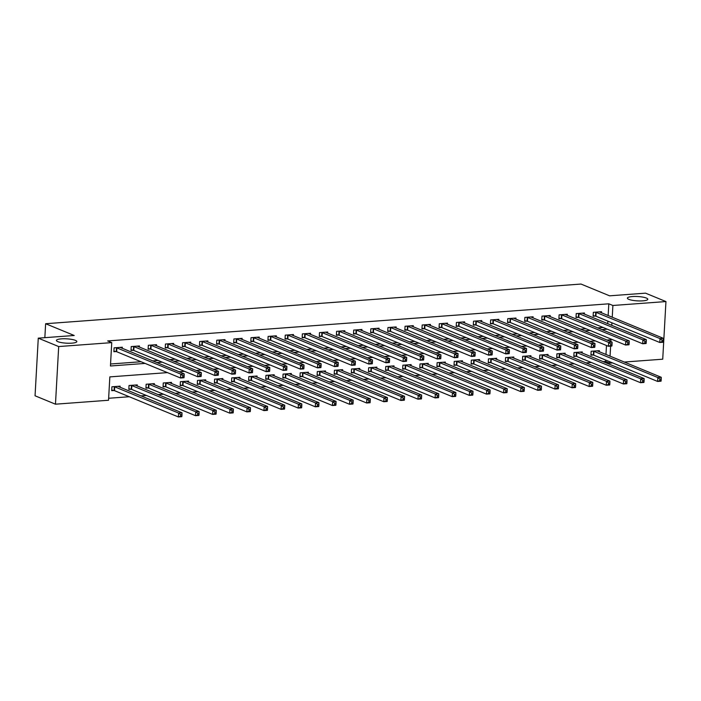 <?xml version="1.0" encoding="UTF-8"?>
<svg xmlns="http://www.w3.org/2000/svg" width="701" height="701" viewBox="0 0 701 701"><rect width="100%" height="100%" fill="white"/><g stroke="black" fill="none" stroke-linecap="round" stroke-linejoin="round"><path stroke-width="1.05" d="M75.384 340.362A10.217 2.173 -176.8 0 1 76.83 341.58A10.217 2.173 -176.8 0 1 69.276 343.253A10.217 2.173 -176.8 0 1 57.859 341.659A10.217 2.173 -176.8 0 1 56.422 340.441A10.217 2.173 -176.8 0 1 63.975 338.758A10.217 2.173 -176.8 0 1 75.384 340.362M646.357 298.056A10.217 2.173 -176.8 0 1 647.803 299.274A10.217 2.173 -176.8 0 1 640.25 300.948A10.217 2.173 -176.8 0 1 628.832 299.353A10.217 2.173 -176.8 0 1 627.395 298.135A10.217 2.173 -176.8 0 1 634.948 296.453A10.217 2.173 -176.8 0 1 646.357 298.056M167.478 372.617L109.838 376.893L108.532 400.253L55.467 404.188L35.05 395.785L38.275 338.154L74.218 335.49L45.626 323.722L580.998 284.054L609.59 295.822L645.533 293.158L665.95 301.561L662.725 359.192L624.214 362.049M612.586 362.908L609.668 363.127L609.747 361.734M603.018 361.637L605.585 361.444L609.668 363.127M108.637 398.264L129.273 396.74M140.901 395.872L146.386 395.469M158.014 394.61L163.499 394.199M175.127 393.34L180.621 392.928M192.249 392.069L197.735 391.666M209.362 390.799L214.848 390.396M226.476 389.537L231.97 389.125M243.589 388.266L249.083 387.855M260.711 386.996L266.196 386.593M277.824 385.725L283.309 385.322M294.937 384.463L300.431 384.052M312.05 383.193L317.544 382.79M329.172 381.922L334.657 381.519M346.285 380.652L351.771 380.249M363.398 379.39L368.892 378.978M380.512 378.119L386.006 377.716M397.633 376.849L403.119 376.446M414.747 375.587L420.232 375.175M431.86 374.316L437.354 373.905M448.982 373.046L454.467 372.643M466.095 371.775L471.58 371.372M483.208 370.514L488.693 370.102M500.321 369.243L505.815 368.84M517.443 367.972L522.928 367.569M534.556 366.702L540.042 366.299M551.669 365.44L557.164 365.028M568.783 364.17L574.277 363.766M585.905 362.899L591.39 362.496M605.585 361.444L605.664 360.06M605.971 354.54L606.479 345.488M599.311 351.797L599.373 350.658L591.153 351.262L590.934 355.162L593.169 354.995M582.189 353.059L582.259 351.928L574.04 352.533L573.821 356.432L576.047 356.266M565.076 354.329L565.137 353.19L556.927 353.803L556.708 357.694L558.934 357.528M547.963 355.6L548.024 354.461L539.805 355.074L539.595 358.965L541.82 358.798M530.841 356.87L530.911 355.731L522.692 356.336L522.473 360.235L524.707 360.069M513.728 358.132L513.789 357.002L505.579 357.606L505.36 361.497L507.585 361.339M496.615 359.403L496.676 358.264L488.466 358.877L488.247 362.767L490.472 362.601M479.502 360.673L479.563 359.534L471.344 360.148L471.133 364.038L473.359 363.872M462.38 361.944L462.45 360.805L454.23 361.409L454.011 365.309L456.237 365.142M445.266 363.206L445.328 362.066L437.117 362.68L436.898 366.57L439.124 366.413M428.153 364.476L428.215 363.337L420.004 363.95L419.785 367.841L422.011 367.675M411.04 365.747L411.101 364.608L402.882 365.212L402.663 369.112L404.898 368.945M393.918 367.009L393.988 365.878L385.769 366.483L385.55 370.382L387.776 370.216M376.805 368.279L376.866 367.14L368.656 367.753L368.437 371.644L370.663 371.477M359.692 369.55L359.753 368.411L351.543 369.024L351.324 372.914L353.549 372.748M342.579 370.82L342.64 369.681L334.421 370.286L334.202 374.185L336.436 374.019M325.457 372.082L325.527 370.952L317.308 371.556L317.089 375.447L319.314 375.289M308.344 373.353L308.405 372.213L300.194 372.827L299.975 376.717L302.201 376.551M291.23 374.623L291.292 373.484L283.073 374.097L282.862 377.988L285.088 377.821M274.117 375.894L274.179 374.755L265.959 375.359L265.74 379.259L267.975 379.092M256.995 377.156L257.057 376.025L248.846 376.63L248.627 380.52L250.853 380.363M239.882 378.426L239.944 377.287L231.733 377.9L231.514 381.791L233.74 381.624M222.769 379.697L222.83 378.558L214.611 379.162L214.401 383.061L216.627 382.895M205.647 380.967L205.717 379.828L197.498 380.433L197.279 384.332L199.505 384.166M188.534 382.229L188.595 381.09L180.385 381.703L180.166 385.594L182.391 385.427M171.421 383.5L171.482 382.36L163.272 382.974L163.053 386.864L165.278 386.698M154.308 384.77L154.369 383.631L146.15 384.236L145.931 388.135L148.165 387.968M137.186 386.032L137.256 384.902L129.037 385.506L128.818 389.397L131.043 389.239M120.073 387.303L120.134 386.163L111.923 386.777L111.704 390.667L113.93 390.501M608.153 315.599L608.81 303.813L107.665 340.94L111.748 342.623L110.443 365.992L145.116 363.416M110.556 363.994L141.032 361.742M152.66 360.875L158.146 360.472M169.773 359.604L175.259 359.201M186.887 358.342L192.381 357.931M204.009 357.072L209.494 356.669M221.122 355.801L226.607 355.398M238.235 354.54L243.729 354.128M255.348 353.269L260.842 352.857M272.47 351.998L277.955 351.595M289.583 350.728L295.068 350.325M306.696 349.466L312.19 349.054M323.809 348.195L329.304 347.784M340.931 346.925L346.417 346.522M358.045 345.654L363.53 345.251M375.158 344.393L380.652 343.981M392.271 343.122L397.765 342.719M409.393 341.851L414.878 341.448M426.506 340.59L431.991 340.178M443.619 339.319L449.113 338.907M460.741 338.048L466.226 337.645M477.854 336.778L483.339 336.375M494.967 335.516L500.461 335.104M512.08 334.246L517.575 333.834M529.202 332.975L534.688 332.572M546.316 331.704L551.801 331.301M563.429 330.443L568.923 330.031M580.542 329.172L586.036 328.769M597.664 327.902L603.149 327.498M607.697 323.722L607.837 321.119M601.484 312.856L601.546 311.717L593.335 312.322L593.116 316.221L595.342 316.055M584.371 314.118L584.432 312.988L576.213 313.592L576.003 317.483L578.229 317.325M567.249 315.389L567.319 314.25L559.1 314.863L558.881 318.753L561.115 318.587M550.136 316.659L550.197 315.52L541.987 316.133L541.768 320.024L543.994 319.858M533.023 317.93L533.084 316.791L524.874 317.395L524.655 321.295L526.88 321.128M515.91 319.192L515.971 318.052L507.752 318.666L507.542 322.556L509.767 322.399M498.788 320.462L498.858 319.323L490.639 319.936L490.42 323.827L492.645 323.66M481.675 321.733L481.736 320.594L473.525 321.198L473.306 325.098L475.532 324.931M464.561 322.995L464.623 321.864L456.412 322.469L456.193 326.368L458.419 326.202M447.448 324.265L447.51 323.126L439.29 323.739L439.071 327.63L441.306 327.463M430.326 325.536L430.396 324.397L422.177 325.01L421.958 328.9L424.184 328.734M413.213 326.806L413.275 325.667L405.064 326.272L404.845 330.171L407.071 330.005M396.1 328.068L396.161 326.938L387.951 327.542L387.732 331.433L389.958 331.275M378.987 329.339L379.048 328.199L370.829 328.813L370.61 332.703L372.844 332.537M361.865 330.609L361.935 329.47L353.716 330.083L353.497 333.974L355.722 333.807M344.752 331.88L344.813 330.741L336.603 331.345L336.384 335.244L338.609 335.078M327.639 333.141L327.7 332.011L319.481 332.616L319.27 336.506L321.496 336.349M310.517 334.412L310.587 333.273L302.368 333.886L302.149 337.777L304.383 337.61M293.404 335.683L293.465 334.543L285.254 335.148L285.035 339.047L287.261 338.881M276.29 336.953L276.352 335.814L268.141 336.419L267.922 340.318L270.148 340.151M259.177 338.215L259.239 337.076L251.019 337.689L250.809 341.58L253.035 341.413M242.055 339.486L242.125 338.346L233.906 338.96L233.687 342.85L235.913 342.684M224.942 340.756L225.003 339.617L216.793 340.222L216.574 344.121L218.8 343.954M207.829 342.018L207.89 340.888L199.68 341.492L199.461 345.383L201.686 345.225M190.716 343.288L190.777 342.149L182.558 342.763L182.339 346.653L184.573 346.487M173.594 344.559L173.664 343.42L165.445 344.033L165.226 347.924L167.451 347.757M156.481 345.83L156.542 344.69L148.332 345.295L148.113 349.194L150.338 349.028M139.368 347.091L139.429 345.961L131.218 346.566L130.999 350.456L133.225 350.298M122.254 348.362L122.316 347.223L114.097 347.836L113.877 351.727L116.112 351.56M45.626 323.722L44.846 337.663M38.275 338.154L58.691 346.557L111.748 342.623M55.467 404.188L58.691 346.557M608.81 303.813L612.893 305.487L665.95 301.561M611.78 325.404L611.92 322.793M612.236 317.273L612.893 305.487M156.744 362.557L162.229 362.154M173.857 361.287L179.351 360.884M190.97 360.025L196.464 359.613M208.092 358.754L213.577 358.342M225.205 357.484L230.69 357.081M242.318 356.213L247.812 355.81M259.431 354.951L264.925 354.54M276.553 353.681L282.039 353.269M293.666 352.41L299.152 352.007M310.78 351.14L316.274 350.737M327.893 349.878L333.387 349.466M345.015 348.607L350.5 348.204M362.128 347.337L367.613 346.934M379.241 346.075L384.735 345.663M396.363 344.804L401.848 344.393M413.476 343.534L418.961 343.131M430.589 342.263L436.083 341.86M447.702 341.001L453.197 340.59M464.824 339.731L470.31 339.319M481.938 338.46L487.423 338.057M499.051 337.19L504.545 336.787M516.164 335.928L521.658 335.516M533.286 334.657L538.771 334.254M550.399 333.387L555.884 332.984M567.512 332.125L573.006 331.713M584.625 330.854L590.119 330.443M601.747 329.584L607.232 329.181M610.869 341.65L610.974 339.757L606.987 340.055M595.359 340.914L589.874 341.326M578.246 342.184L572.761 342.587M561.133 343.455L555.639 343.858M544.02 344.717L538.526 345.129M526.898 345.987L521.413 346.399M509.785 347.258L504.299 347.661M492.672 348.528L487.177 348.932M475.55 349.79L470.064 350.202M458.436 351.061L452.951 351.464M441.323 352.331L435.838 352.734M424.21 353.602L418.716 354.005M407.088 354.864L401.603 355.276M389.975 356.134L384.49 356.537M372.862 357.405L367.368 357.808M355.749 358.667L350.255 359.078M338.627 359.937L333.141 360.349M321.514 361.208L316.028 361.611M304.4 362.478L298.906 362.881M287.287 363.74L281.793 364.152M270.165 365.011L264.68 365.414M253.052 366.281L247.567 366.684M235.939 367.552L230.445 367.955M218.817 368.814L213.332 369.225M201.704 370.084L196.219 370.487M184.591 371.355L179.106 371.758M610.054 356.222L610.624 346.136M663.312 341.589L663.4 340.029L662.033 340.134L661.946 341.685L663.312 341.589L663.216 342.246L659.79 342.5L660.009 338.601L595.561 312.155M662.033 340.134L660.009 338.601L663.435 338.346L599.32 311.884M661.946 341.685L659.79 342.5L595.92 316.212L593.151 315.581M663.4 340.029L663.435 338.346M661.139 380.529L661.227 378.969L659.86 379.075L659.772 380.634L661.139 380.529L661.043 381.186L657.617 381.44L657.836 377.541L661.253 377.287L597.147 350.824M590.969 354.522L593.738 355.153L657.617 381.44L659.772 380.634M593.379 351.105L657.836 377.541L659.86 379.075M661.253 377.287L661.227 378.969M646.199 342.859L646.287 341.299L644.92 341.396L644.832 342.955L646.199 342.859L646.103 343.508L642.677 343.762L642.896 339.871L578.448 313.426M644.92 341.396L642.896 339.871L646.322 339.617L582.207 313.145M644.832 342.955L642.677 343.762L578.807 317.474L576.038 316.852M646.287 341.299L646.322 339.617M629.086 344.121L629.174 342.57L627.807 342.666L627.719 344.226L629.086 344.121L628.99 344.778L625.564 345.032L625.783 341.142L561.326 314.696M627.807 342.666L625.783 341.142L629.2 340.888L565.094 314.416M627.719 344.226L625.564 345.032L561.685 318.745L558.916 318.114M629.174 342.57L629.2 340.888M611.973 345.391L612.061 343.832L610.685 343.937L610.597 345.497L611.973 345.391L611.868 346.049L608.45 346.303L608.661 342.403L544.213 315.967M610.685 343.937L608.661 342.403L612.087 342.149L547.972 315.687M610.597 345.497L608.45 346.303L544.572 320.015L541.803 319.384M612.061 343.832L612.087 342.149M644.026 381.8L644.114 380.24L642.738 380.336L642.651 381.896L644.026 381.8L643.921 382.448L640.504 382.702L640.723 378.812L644.14 378.558L580.025 352.095M573.856 355.793L576.625 356.415L640.504 382.702L642.651 381.896M576.266 352.366L640.723 378.812L642.738 380.336M644.14 378.558L644.114 380.24M626.904 383.061L626.992 381.51L625.625 381.607L625.537 383.167L626.904 383.061L626.808 383.719L623.382 383.973L623.601 380.082L627.027 379.828L562.912 353.357M556.743 357.054L559.512 357.685L623.382 383.973L625.537 383.167M559.153 353.637L623.601 380.082L625.625 381.607M627.027 379.828L626.992 381.51M609.791 384.332L609.879 382.772L608.512 382.877L608.424 384.437L609.791 384.332L609.695 384.989L606.269 385.243L606.488 381.344L609.914 381.09L545.799 354.627M539.63 358.325L542.399 358.956L606.269 385.243L608.424 384.437M542.039 354.908L606.488 381.344L608.512 382.877M609.914 381.09L609.879 382.772M594.851 346.662L594.939 345.102L593.572 345.207L593.484 346.758L594.851 346.662L594.755 347.319L591.329 347.565L591.548 343.674L527.099 317.229M593.572 345.207L591.548 343.674L594.974 343.42L530.859 316.957M593.484 346.758L591.329 347.565L527.459 321.286L524.69 320.655M594.939 345.102L594.974 343.42M592.678 385.603L592.766 384.043L591.399 384.148L591.311 385.699L592.678 385.603L592.582 386.26L589.155 386.514L589.375 382.615L592.792 382.36L528.685 355.898M522.508 359.595L525.277 360.226L589.155 386.514L591.311 385.699M524.918 356.169L589.375 382.615L591.399 384.148M592.792 382.36L592.766 384.043M577.738 347.924L577.826 346.373L576.459 346.469L576.371 348.029L577.738 347.924L577.642 348.581L574.215 348.835L574.434 344.945L509.986 318.499M576.459 346.469L574.434 344.945L577.861 344.69L513.745 318.219M576.371 348.029L574.215 348.835L510.346 322.548L507.577 321.925M577.826 346.373L577.861 344.69M560.625 349.194L560.712 347.635L559.345 347.74L559.258 349.3L560.625 349.194L560.52 349.852L557.102 350.106L557.321 346.215L492.864 319.77M559.345 347.74L557.321 346.215L560.739 345.961L496.623 319.49M559.258 349.3L557.102 350.106L493.224 323.818L490.455 323.187M560.712 347.635L560.739 345.961M543.512 350.465L543.599 348.905L542.223 349.01L542.136 350.57L543.512 350.465L543.406 351.122L539.989 351.376L540.199 347.477L475.751 321.04M542.223 349.01L540.199 347.477L543.625 347.223L479.51 320.76M542.136 350.57L539.989 351.376L476.11 325.089L473.341 324.458M543.599 348.905L543.625 347.223M526.39 351.736L526.477 350.176L525.11 350.272L525.023 351.832L526.39 351.736L526.293 352.384L522.867 352.638L523.086 348.748L458.638 322.302M525.11 350.272L523.086 348.748L526.512 348.493L462.397 322.031M525.023 351.832L522.867 352.638L458.997 326.351L456.228 325.728M526.477 350.176L526.512 348.493M509.276 352.997L509.364 351.446L507.997 351.543L507.91 353.102L509.276 352.997L509.18 353.654L505.754 353.909L505.973 350.018L441.525 323.573M507.997 351.543L505.973 350.018L509.39 349.764L445.284 323.292M507.91 353.102L505.754 353.909L441.884 327.621L439.115 326.99M509.364 351.446L509.39 349.764M575.565 386.873L575.652 385.313L574.277 385.41L574.189 386.97L575.565 386.873L575.46 387.522L572.042 387.776L572.253 383.885L575.679 383.631L511.564 357.16M505.395 360.866L508.164 361.488L572.042 387.776L574.189 386.97M507.804 357.44L572.253 383.885L574.277 385.41M575.679 383.631L575.652 385.313M558.443 388.135L558.531 386.584L557.164 386.68L557.076 388.24L558.443 388.135L558.346 388.792L554.92 389.046L555.139 385.156L558.566 384.902L494.45 358.43M488.282 362.128L491.05 362.759L554.92 389.046L557.076 388.24M490.691 358.71L555.139 385.156L557.164 386.68M558.566 384.902L558.531 386.584M541.33 389.405L541.417 387.846L540.05 387.951L539.963 389.511L541.33 389.405L541.233 390.063L537.807 390.317L538.026 386.417L541.452 386.163L477.337 359.701M471.168 363.398L473.937 364.029L537.807 390.317L539.963 389.511M473.578 359.981L538.026 386.417L540.05 387.951M541.452 386.163L541.417 387.846M524.217 390.676L524.304 389.116L522.937 389.221L522.85 390.772L524.217 390.676L524.111 391.333L520.694 391.579L520.913 387.688L524.33 387.434L460.215 360.971M454.046 364.669L456.815 365.3L520.694 391.579L522.85 390.772M456.456 361.243L520.913 387.688L522.937 389.221M524.33 387.434L524.304 389.116M507.103 391.938L507.191 390.387L505.815 390.483L505.728 392.043L507.103 391.938L506.998 392.595L503.581 392.849L503.791 388.959L507.217 388.704L443.102 362.233M436.933 365.94L439.702 366.562L503.581 392.849L505.728 392.043M439.343 362.513L503.791 388.959L505.815 390.483M507.217 388.704L507.191 390.387M492.163 354.268L492.251 352.708L490.875 352.813L490.796 354.373L492.163 354.268L492.058 354.925L488.641 355.179L488.86 351.28L424.403 324.843M490.875 352.813L488.86 351.28L492.277 351.026L428.162 324.563M490.796 354.373L488.641 355.179L424.762 328.892L421.993 328.261M492.251 352.708L492.277 351.026M489.981 393.208L490.069 391.649L488.702 391.754L488.615 393.314L489.981 393.208L489.885 393.866L486.459 394.12L486.678 390.229L490.104 389.975L425.989 363.504M419.82 367.201L422.589 367.832L486.459 394.12L488.615 393.314M422.23 363.784L486.678 390.229L488.702 391.754M490.104 389.975L490.069 391.649M475.05 355.538L475.129 353.979L473.762 354.084L473.674 355.635L475.05 355.538L474.945 356.196L471.519 356.45L471.738 352.55L407.29 326.114M473.762 354.084L471.738 352.55L475.164 352.296L411.049 325.834M473.674 355.635L471.519 356.45L407.649 330.162L404.88 329.531M475.129 353.979L475.164 352.296M472.868 394.479L472.956 392.919L471.589 393.024L471.501 394.584L472.868 394.479L472.772 395.136L469.346 395.39L469.565 391.491L472.991 391.237L408.876 364.774M402.707 368.472L405.476 369.103L469.346 395.39L471.501 394.584M405.117 365.055L469.565 391.491L471.589 393.024M472.991 391.237L472.956 392.919M457.928 356.809L458.016 355.249L456.649 355.346L456.561 356.905L457.928 356.809L457.832 357.457L454.406 357.712L454.625 353.821L390.177 327.376M456.649 355.346L454.625 353.821L458.051 353.567L393.936 327.095M456.561 356.905L454.406 357.712L390.536 331.424L387.767 330.802M458.016 355.249L458.051 353.567M455.755 395.75L455.843 394.19L454.476 394.286L454.388 395.846L455.755 395.75L455.65 396.398L452.233 396.652L452.452 392.762L455.869 392.507L391.754 366.045M385.585 369.742L388.354 370.365L452.233 396.652L454.388 395.846M387.995 366.316L452.452 392.762L454.476 394.286M455.869 392.507L455.843 394.19M440.815 358.071L440.903 356.52L439.536 356.616L439.448 358.176L440.815 358.071L440.719 358.728L437.293 358.982L437.512 355.092L373.055 328.646M439.536 356.616L437.512 355.092L440.929 354.837L376.823 328.366M439.448 358.176L437.293 358.982L373.414 332.695L370.645 332.064M440.903 356.52L440.929 354.837M438.642 397.011L438.721 395.46L437.354 395.557L437.266 397.116L438.642 397.011L438.537 397.669L435.111 397.923L435.33 394.032L438.756 393.778L374.641 367.306M368.472 371.004L371.241 371.635L435.111 397.923L437.266 397.116M370.882 367.587L435.33 394.032L437.354 395.557M438.756 393.778L438.721 395.46M423.702 359.341L423.79 357.782L422.414 357.887L422.326 359.447L423.702 359.341L423.597 359.999L420.179 360.253L420.398 356.353L355.942 329.917M422.414 357.887L420.398 356.353L423.816 356.099L359.701 329.636M422.326 359.447L420.179 360.253L356.301 333.965L353.532 333.334M423.79 357.782L423.816 356.099M421.52 398.282L421.608 396.722L420.241 396.827L420.153 398.387L421.52 398.282L421.424 398.939L417.998 399.193L418.217 395.294L421.643 395.04L357.528 368.577M351.359 372.275L354.128 372.906L417.998 399.193L420.153 398.387M353.768 368.857L418.217 395.294L420.241 396.827M421.643 395.04L421.608 396.722M406.58 360.612L406.668 359.052L405.301 359.157L405.213 360.708L406.58 360.612L406.484 361.269L403.057 361.514L403.277 357.624L338.828 331.179M405.301 359.157L403.277 357.624L406.703 357.37L342.587 330.907M405.213 360.708L403.057 361.514L339.188 335.236L336.419 334.605M406.668 359.052L406.703 357.37M404.407 399.552L404.495 397.993L403.128 398.098L403.04 399.649L404.407 399.552L404.311 400.21L400.884 400.464L401.103 396.564L404.521 396.31L340.414 369.848M334.237 373.545L337.006 374.176L400.884 400.464L403.04 399.649M336.646 370.128L401.103 396.564L403.128 398.098M404.521 396.31L404.495 397.993M389.467 361.882L389.554 360.323L388.188 360.419L388.1 361.979L389.467 361.882L389.37 362.531L385.944 362.785L386.163 358.894L321.715 332.449M388.188 360.419L386.163 358.894L389.59 358.64L325.474 332.169M388.1 361.979L385.944 362.785L322.074 336.498L319.305 335.875M389.554 360.323L389.59 358.64M372.354 363.144L372.441 361.585L371.074 361.69L370.987 363.249L372.354 363.144L372.257 363.801L368.831 364.056L369.05 360.165L304.593 333.72M371.074 361.69L369.05 360.165L372.468 359.911L308.361 333.439M370.987 363.249L368.831 364.056L304.953 337.768L302.184 337.137M372.441 361.585L372.468 359.911M355.241 364.415L355.328 362.855L353.952 362.96L353.865 364.52L355.241 364.415L355.135 365.072L351.718 365.326L351.928 361.427L287.48 334.99M353.952 362.96L351.928 361.427L355.354 361.173L291.239 334.71M353.865 364.52L351.718 365.326L287.839 339.039L285.07 338.408M355.328 362.855L355.354 361.173M338.119 365.685L338.206 364.126L336.839 364.231L336.752 365.782L338.119 365.685L338.022 366.334L334.596 366.588L334.815 362.697L270.367 336.252M336.839 364.231L334.815 362.697L338.241 362.443L274.126 335.981M336.752 365.782L334.596 366.588L270.726 340.3L267.957 339.678M338.206 364.126L338.241 362.443M321.005 366.947L321.093 365.396L319.726 365.493L319.638 367.052L321.005 366.947L320.909 367.604L317.483 367.859L317.702 363.968L253.254 337.523M319.726 365.493L317.702 363.968L321.128 363.714L257.013 337.242M319.638 367.052L317.483 367.859L253.613 341.571L250.844 340.94M321.093 365.396L321.128 363.714M303.892 368.218L303.98 366.658L302.613 366.763L302.525 368.323L303.892 368.218L303.787 368.875L300.37 369.129L300.589 365.23L236.132 338.793M302.613 366.763L300.589 365.23L304.006 364.984L239.891 338.513M302.525 368.323L300.37 369.129L236.491 342.842L233.722 342.211M303.98 366.658L304.006 364.984M286.779 369.488L286.867 367.929L285.491 368.034L285.403 369.585L286.779 369.488L286.674 370.146L283.257 370.4L283.467 366.5L219.019 340.064M285.491 368.034L283.467 366.5L286.893 366.246L222.778 339.783M285.403 369.585L283.257 370.4L219.378 344.112L216.609 343.481M286.867 367.929L286.893 366.246M269.657 370.759L269.745 369.199L268.378 369.296L268.29 370.855L269.657 370.759L269.561 371.407L266.135 371.661L266.354 367.771L201.906 341.326M268.378 369.296L266.354 367.771L269.78 367.517L205.665 341.045M268.29 370.855L266.135 371.661L202.265 345.374L199.496 344.752M269.745 369.199L269.78 367.517M387.294 400.823L387.381 399.263L386.006 399.36L385.927 400.919L387.294 400.823L387.189 401.471L383.771 401.726L383.99 397.835L387.408 397.581L323.292 371.109M317.124 374.816L319.893 375.438L383.771 401.726L385.927 400.919M319.533 371.39L383.99 397.835L386.006 399.36M387.408 397.581L387.381 399.263M370.172 402.085L370.259 400.534L368.892 400.63L368.805 402.19L370.172 402.085L370.075 402.742L366.649 402.996L366.868 399.106L370.294 398.851L306.179 372.38M300.01 376.078L302.779 376.709L366.649 402.996L368.805 402.19M302.42 372.66L366.868 399.106L368.892 400.63M370.294 398.851L370.259 400.534M353.059 403.355L353.146 401.796L351.779 401.901L351.692 403.461L353.059 403.355L352.962 404.013L349.536 404.267L349.755 400.367L353.181 400.113L289.066 373.651M282.897 377.348L285.666 377.979L349.536 404.267L351.692 403.461M285.307 373.931L349.755 400.367L351.779 401.901M353.181 400.113L353.146 401.796M335.945 404.626L336.033 403.066L334.666 403.171L334.579 404.722L335.945 404.626L335.849 405.283L332.423 405.529L332.642 401.638L336.059 401.384L271.953 374.921M265.775 378.619L268.544 379.25L332.423 405.529L334.579 404.722M268.185 375.193L332.642 401.638L334.666 403.171M336.059 401.384L336.033 403.066M318.832 405.897L318.92 404.337L317.544 404.433L317.457 405.993L318.832 405.897L318.727 406.545L315.31 406.799L315.52 402.909L318.946 402.654L254.831 376.183M248.662 379.889L251.431 380.512L315.31 406.799L317.457 405.993M251.072 376.463L315.52 402.909L317.544 404.433M318.946 402.654L318.92 404.337M301.71 407.158L301.798 405.599L300.431 405.704L300.343 407.263L301.71 407.158L301.614 407.816L298.188 408.07L298.407 404.179L301.833 403.925L237.718 377.453M231.549 381.151L234.318 381.782L298.188 408.07L300.343 407.263M233.959 377.734L298.407 404.179L300.431 405.704M301.833 403.925L301.798 405.599M284.597 408.429L284.685 406.869L283.318 406.974L283.23 408.534L284.597 408.429L284.501 409.086L281.075 409.34L281.294 405.441L284.72 405.187L220.605 378.724M214.436 382.422L217.205 383.053L281.075 409.34L283.23 408.534M216.846 379.004L281.294 405.441L283.318 406.974M284.72 405.187L284.685 406.869M267.484 409.699L267.572 408.14L266.205 408.245L266.117 409.796L267.484 409.699L267.379 410.348L263.962 410.602L264.181 406.711L267.598 406.457L203.492 379.995M197.314 383.692L200.083 384.314L263.962 410.602L266.117 409.796M199.724 380.266L264.181 406.711L266.205 408.245M267.598 406.457L267.572 408.14M252.544 372.021L252.632 370.47L251.265 370.566L251.177 372.126L252.544 372.021L252.448 372.678L249.021 372.932L249.241 369.041L184.792 342.596M251.265 370.566L249.241 369.041L252.667 368.787L188.551 342.316M251.177 372.126L249.021 372.932L185.152 346.644L182.383 346.014M252.632 370.47L252.667 368.787M250.371 410.961L250.459 409.41L249.083 409.507L248.995 411.066L250.371 410.961L250.266 411.618L246.848 411.873L247.059 407.982L250.485 407.728L186.37 381.256M180.201 384.954L182.97 385.585L246.848 411.873L248.995 411.066M182.611 381.537L247.059 407.982L249.083 409.507M250.485 407.728L250.459 409.41M235.431 373.291L235.518 371.732L234.152 371.837L234.064 373.396L235.431 373.291L235.326 373.948L231.908 374.203L232.127 370.303L167.67 343.867M234.152 371.837L232.127 370.303L235.545 370.049L171.43 343.586M234.064 373.396L231.908 374.203L168.03 347.915L165.261 347.284M235.518 371.732L235.545 370.049M233.249 412.232L233.337 410.672L231.97 410.777L231.882 412.337L233.249 412.232L233.153 412.889L229.726 413.143L229.946 409.244L233.372 408.998L169.256 382.527M163.088 386.225L165.857 386.856L229.726 413.143L231.882 412.337M165.497 382.807L229.946 409.244L231.97 410.777M233.372 408.998L233.337 410.672M218.318 374.562L218.405 373.002L217.03 373.107L216.942 374.658L218.318 374.562L218.213 375.219L214.786 375.473L215.005 371.574L150.557 345.129M217.03 373.107L215.005 371.574L218.432 371.32L154.316 344.857M216.942 374.658L214.786 375.473L150.917 349.186L148.148 348.555M218.405 373.002L218.432 371.32M216.136 413.502L216.223 411.943L214.856 412.048L214.769 413.599L216.136 413.502L216.039 414.16L212.613 414.414L212.832 410.514L216.258 410.26L152.143 383.798M145.974 387.495L148.743 388.126L212.613 414.414L214.769 413.599M148.384 384.078L212.832 410.514L214.856 412.048M216.258 410.26L216.223 411.943M201.196 375.832L201.283 374.273L199.916 374.369L199.829 375.929L201.196 375.832L201.099 376.481L197.673 376.735L197.892 372.844L133.444 346.399M199.916 374.369L197.892 372.844L201.318 372.59L137.203 346.119M199.829 375.929L197.673 376.735L133.803 350.447L131.034 349.825M201.283 374.273L201.318 372.59M199.023 414.773L199.11 413.213L197.743 413.31L197.656 414.869L199.023 414.773L198.918 415.421L195.5 415.675L195.719 411.785L199.137 411.531L135.021 385.059M128.853 388.766L131.622 389.388L195.5 415.675L197.656 414.869M131.262 385.34L195.719 411.785L197.743 413.31M199.137 411.531L199.11 413.213M184.083 377.094L184.17 375.534L182.803 375.64L182.716 377.199L184.083 377.094L183.986 377.751L180.56 378.005L180.779 374.115L116.322 347.67M182.803 375.64L180.779 374.115L184.197 373.861L120.09 347.389M182.716 377.199L180.56 378.005L116.681 351.718L113.912 351.087M184.17 375.534L184.197 373.861M181.909 416.035L181.997 414.484L180.621 414.58L180.534 416.14L181.909 416.035L181.804 416.692L178.378 416.946L178.597 413.055L182.023 412.801L117.908 386.33M111.739 390.028L114.508 390.659L178.378 416.946L180.534 416.14M114.149 386.61L178.597 413.055L180.621 414.58M182.023 412.801L181.997 414.484M596.139 312.313L595.92 316.212M595.736 312.199L595.517 316.09M593.335 355.03L593.554 351.14M593.738 355.153L593.957 351.254M579.026 313.584L578.807 317.474M578.614 313.461L578.404 317.36M561.904 314.854L561.685 318.745M561.501 314.731L561.282 318.631M544.791 316.116L544.572 320.015M544.388 316.002L544.169 319.893M576.222 356.301L576.441 352.41M576.625 356.415L576.844 352.524M559.109 357.571L559.328 353.672M559.512 357.685L559.731 353.795M541.996 358.833L542.206 354.943M542.399 358.956L542.618 355.065M527.678 317.387L527.459 321.286M527.275 317.273L527.056 321.163M524.874 360.104L525.093 356.213M525.277 360.226L525.496 356.327M510.556 318.657L510.346 322.548M510.153 318.534L509.942 322.434M493.443 319.928L493.224 323.818M493.04 319.805L492.821 323.704M476.329 321.189L476.11 325.089M475.926 321.076L475.707 324.966M459.216 322.46L458.997 326.351M458.813 322.346L458.594 326.237M442.094 323.731L441.884 327.621M441.691 323.608L441.472 327.507M507.761 361.374L507.98 357.475M508.164 361.488L508.383 357.598M490.647 362.645L490.866 358.746M491.05 362.759L491.27 358.868M473.534 363.907L473.745 360.016M473.937 364.029L474.148 360.13M456.412 365.177L456.631 361.287M456.815 365.3L457.034 361.401M439.299 366.448L439.518 362.548M439.702 366.562L439.921 362.671M424.981 325.001L424.762 328.892M424.578 324.878L424.359 328.769M422.186 367.718L422.405 363.819M422.589 367.832L422.808 363.942M407.868 326.263L407.649 330.162M407.465 326.149L407.246 330.04M405.064 368.98L405.283 365.09M405.476 369.103L405.686 365.203M390.755 327.533L390.536 331.424M390.343 327.42L390.133 331.31M387.951 370.251L388.17 366.36M388.354 370.365L388.573 366.474M373.633 328.804L373.414 332.695M373.23 328.681L373.011 332.581M370.838 371.521L371.057 367.622M371.241 371.635L371.46 367.745M356.52 330.066L356.301 333.965M356.117 329.952L355.898 333.842M353.725 372.783L353.935 368.892M354.128 372.906L354.347 369.015M339.407 331.336L339.188 335.236M339.004 331.222L338.785 335.113M336.603 374.054L336.822 370.163M337.006 374.176L337.225 370.277M322.294 332.607L322.074 336.498M321.882 332.484L321.671 336.384M305.172 333.878L304.953 337.768M304.769 333.755L304.549 337.654M288.058 335.139L287.839 339.039M287.655 335.025L287.436 338.916M270.945 336.41L270.726 340.3M270.542 336.296L270.323 340.187M253.823 337.68L253.613 341.571M253.42 337.558L253.21 341.457M236.71 338.951L236.491 342.842M236.307 338.828L236.088 342.719M219.597 340.213L219.378 344.112M219.194 340.099L218.975 343.989M202.484 341.483L202.265 345.374M202.081 341.369L201.862 345.26M319.49 375.324L319.709 371.434M319.893 375.438L320.112 371.548M302.376 376.595L302.595 372.695M302.779 376.709L302.998 372.818M285.263 377.857L285.473 373.966M285.666 377.979L285.885 374.08M268.141 379.127L268.36 375.237M268.544 379.25L268.763 375.35M251.028 380.398L251.247 376.498M251.431 380.512L251.65 376.621M233.915 381.668L234.134 377.769M234.318 381.782L234.537 377.892M216.802 382.93L217.012 379.039M217.205 383.053L217.415 379.153M199.68 384.201L199.899 380.31M200.083 384.314L200.302 380.424M185.362 342.754L185.152 346.644M184.959 342.631L184.74 346.531M182.567 385.471L182.786 381.572M182.97 385.585L183.189 381.695M168.249 344.016L168.03 347.915M167.846 343.902L167.627 347.792M165.454 386.733L165.673 382.842M165.857 386.856L166.076 382.965M151.136 345.286L150.917 349.186M150.733 345.172L150.513 349.063M148.332 388.003L148.551 384.113M148.743 388.126L148.954 384.227M134.022 346.557L133.803 350.447M133.611 346.434L133.4 350.334M131.218 389.274L131.438 385.384M131.622 389.388L131.841 385.497M116.901 347.827L116.681 351.718M116.497 347.705L116.278 351.604M114.105 390.545L114.324 386.645M114.508 390.659L114.727 386.768"/></g></svg>
